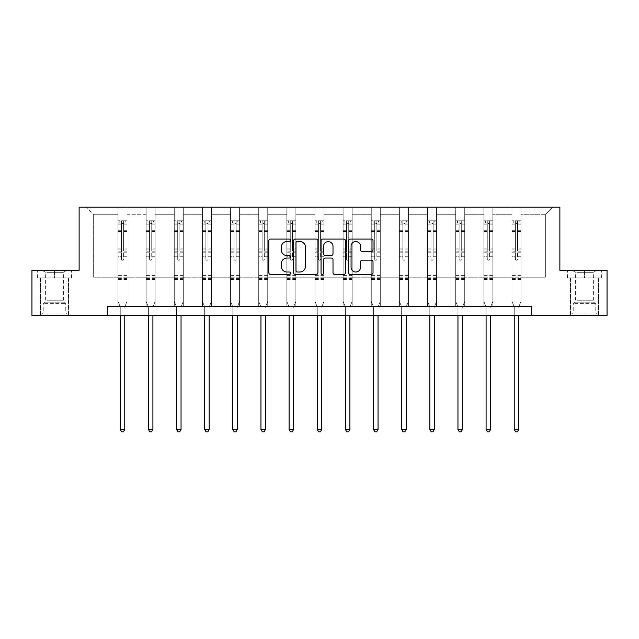 <?xml version="1.0" encoding="UTF-8"?>
<svg xmlns="http://www.w3.org/2000/svg" width="639" height="639" viewBox="0 0 639 639"><rect width="100%" height="100%" fill="white"/><g stroke="black" fill="none" stroke-linecap="round" stroke-linejoin="round"><path stroke-width="0.48" stroke-dasharray="3.19 2.4" d="M290.641 240.328A1.238 1.238 0 0 0 289.395 239.09L270.585 239.09A1.773 1.773 0 0 0 268.811 240.855L268.811 272.733A1.773 1.773 0 0 0 270.585 274.498L289.395 274.498A1.238 1.238 0 0 0 290.641 273.26A1.238 1.238 0 0 0 289.395 272.022L286.967 272.022A5.663 5.663 0 0 1 281.296 266.359L281.296 263.699A5.663 5.663 0 0 1 286.967 258.036L289.395 258.036A1.238 1.238 0 0 0 290.641 256.798A1.238 1.238 0 0 0 289.395 255.552L286.967 255.552A5.663 5.663 0 0 1 281.296 249.889L281.296 247.229A5.663 5.663 0 0 1 286.967 241.566L289.395 241.566A1.238 1.238 0 0 0 290.641 240.328M584.501 277.901L567.089 277.901L584.501 277.901L584.501 270.321L567.089 270.321L601.906 270.321L584.501 270.321L584.501 277.901L567.632 277.901L601.371 277.901L584.501 277.901L584.501 270.688L567.632 270.688L601.371 270.688L584.501 270.688L584.501 277.901M584.501 315.426L570.427 315.426L584.501 315.426M54.499 277.901L71.911 277.901L54.499 277.901L54.499 270.321L71.911 270.321L37.094 270.321L54.499 270.321L54.499 277.901L37.629 277.901L71.368 277.901L54.499 277.901L54.499 270.688L37.629 270.688L71.368 270.688L54.499 270.688L54.499 277.901M54.499 315.426L40.425 315.426L54.499 315.426M607.05 270.321L607.05 315.426L31.95 315.426L31.95 270.321L79.124 270.321L79.124 207.188L559.876 207.188L559.876 270.321L607.05 270.321M521.001 277.182L521.001 214.76L545.355 214.76L552.935 207.188L521.001 207.188L552.935 207.188L545.355 214.76L521.001 214.76L521.001 207.188L521.001 306.401L511.983 306.401L521.001 306.401L511.983 306.401L521.001 306.401L521.001 207.188L492.861 207.188L521.001 207.188L521.001 277.182L545.355 277.182L545.355 214.76L545.355 277.182L521.001 277.182L521.001 306.401L521.001 277.182L492.861 277.182L511.983 277.182L511.983 214.76L511.983 277.182L521.001 277.182M483.843 207.188L492.861 207.188L492.861 306.401L483.843 306.401L492.861 306.401L483.843 306.401L492.861 306.401L492.861 207.188L464.721 207.188L483.843 207.188L483.843 306.401L483.843 207.188L483.843 277.182L464.721 277.182L483.843 277.182L483.843 214.76L464.721 214.76L464.721 277.182L464.721 207.188L464.721 306.401L455.695 306.401L464.721 306.401L455.695 306.401L464.721 306.401L464.721 207.188L436.573 207.188L464.721 207.188L464.721 214.76L483.843 214.76L483.843 207.188M427.555 207.188L436.573 207.188L436.573 306.401L427.555 306.401L436.573 306.401L427.555 306.401L436.573 306.401L436.573 207.188L408.433 207.188L427.555 207.188L427.555 306.401L427.555 207.188L427.555 277.182L408.433 277.182L427.555 277.182L427.555 214.76L408.433 214.76L408.433 277.182L408.433 207.188L408.433 306.401L399.415 306.401L408.433 306.401L399.415 306.401L408.433 306.401L408.433 207.188L380.293 207.188L408.433 207.188L408.433 214.76L427.555 214.76L427.555 207.188M371.275 207.188L380.293 207.188L380.293 306.401L371.275 306.401L380.293 306.401L371.275 306.401L380.293 306.401L380.293 207.188L352.153 207.188L371.275 207.188L371.275 306.401L371.275 207.188L371.275 277.182L352.153 277.182L371.275 277.182L371.275 214.76L352.153 214.76L352.153 277.182L352.153 207.188L352.153 306.401L343.135 306.401L352.153 306.401L343.135 306.401L352.153 306.401L352.153 207.188L324.013 207.188L352.153 207.188L352.153 214.76L371.275 214.76L371.275 207.188M314.987 207.188L324.013 207.188L324.013 306.401L314.987 306.401L324.013 306.401L314.987 306.401L324.013 306.401L324.013 207.188L295.865 207.188L314.987 207.188L314.987 306.401L314.987 207.188L314.987 277.182L295.865 277.182L314.987 277.182L314.987 214.76L295.865 214.76L295.865 277.182L295.865 207.188L295.865 306.401L286.847 306.401L295.865 306.401L286.847 306.401L295.865 306.401L295.865 207.188L267.725 207.188L295.865 207.188L295.865 214.76L314.987 214.76L314.987 207.188M258.707 207.188L267.725 207.188L267.725 306.401L258.707 306.401L267.725 306.401L258.707 306.401L267.725 306.401L267.725 207.188L239.585 207.188L258.707 207.188L258.707 306.401L258.707 207.188L258.707 277.182L239.585 277.182L258.707 277.182L258.707 214.76L239.585 214.76L239.585 277.182L239.585 207.188L239.585 306.401L230.567 306.401L239.585 306.401L230.567 306.401L239.585 306.401L239.585 207.188L211.445 207.188L239.585 207.188L239.585 214.76L258.707 214.76L258.707 207.188M202.427 207.188L211.445 207.188L211.445 306.401L202.427 306.401L211.445 306.401L202.427 306.401L211.445 306.401L211.445 207.188L183.305 207.188L202.427 207.188L202.427 306.401L202.427 207.188L202.427 277.182L183.305 277.182L202.427 277.182L202.427 214.76L183.305 214.76L183.305 277.182L183.305 207.188L183.305 306.401L174.279 306.401L183.305 306.401L174.279 306.401L183.305 306.401L183.305 207.188L155.157 207.188L183.305 207.188L183.305 214.76L202.427 214.76L202.427 207.188M146.139 207.188L155.157 207.188L155.157 306.401L146.139 306.401L155.157 306.401L146.139 306.401L155.157 306.401L155.157 207.188L127.017 207.188L146.139 207.188L146.139 306.401L146.139 207.188L146.139 277.182L127.017 277.182L146.139 277.182L146.139 214.76L127.017 214.76L127.017 277.182L127.017 207.188L127.017 306.401L117.999 306.401L127.017 306.401L117.999 306.401L127.017 306.401L127.017 207.188L86.065 207.188L127.017 207.188L127.017 214.76L146.139 214.76L146.139 207.188M107.264 315.426L107.264 306.401L107.264 315.426L107.264 306.401L531.736 306.401L107.264 306.401L531.736 306.401L531.736 315.426M511.983 214.76L492.861 214.76L492.861 277.182L492.861 207.188L492.861 214.76L511.983 214.76L511.983 207.188L511.983 306.401L511.983 214.76M455.695 214.76L455.695 277.182L436.573 277.182L455.695 277.182L455.695 214.76L436.573 214.76L436.573 277.182L436.573 207.188L436.573 214.76L455.695 214.76L455.695 207.188L455.695 306.401L455.695 214.76M399.415 214.76L399.415 277.182L380.293 277.182L399.415 277.182L399.415 214.76L380.293 214.76L380.293 277.182L380.293 207.188L380.293 214.76L399.415 214.76L399.415 207.188L399.415 306.401L399.415 214.76M343.135 214.76L343.135 277.182L324.013 277.182L343.135 277.182L343.135 214.76L324.013 214.76L324.013 277.182L324.013 207.188L324.013 214.76L343.135 214.76L343.135 207.188L343.135 306.401L343.135 214.76M286.847 214.76L286.847 277.182L267.725 277.182L286.847 277.182L286.847 214.76L267.725 214.76L267.725 277.182L267.725 207.188L267.725 214.76L286.847 214.76L286.847 207.188L286.847 306.401L286.847 214.76M230.567 214.76L230.567 277.182L211.445 277.182L230.567 277.182L230.567 214.76L211.445 214.76L211.445 277.182L211.445 207.188L211.445 214.76L230.567 214.76L230.567 207.188L230.567 306.401L230.567 214.76M174.279 214.76L174.279 277.182L155.157 277.182L174.279 277.182L174.279 214.76L155.157 214.76L155.157 277.182L155.157 207.188L155.157 214.76L174.279 214.76L174.279 207.188L174.279 306.401L174.279 214.76M117.999 214.76L117.999 277.182L93.645 277.182L93.645 214.76L117.999 214.76L93.645 214.76L86.065 207.188L93.645 214.76L93.645 277.182L117.999 277.182L117.999 207.188L117.999 306.401L117.999 214.76M483.843 277.182L492.861 277.182L492.861 306.401L492.861 277.182L483.843 277.182L483.843 306.401L483.843 277.182M455.695 277.182L464.721 277.182L464.721 306.401L464.721 277.182L455.695 277.182L455.695 306.401L455.695 277.182M427.555 277.182L436.573 277.182L436.573 306.401L436.573 277.182L427.555 277.182L427.555 306.401L427.555 277.182M399.415 277.182L408.433 277.182L408.433 306.401L408.433 277.182L399.415 277.182L399.415 306.401L399.415 277.182M371.275 277.182L380.293 277.182L380.293 306.401L380.293 277.182L371.275 277.182L371.275 306.401L371.275 277.182M343.135 277.182L352.153 277.182L352.153 306.401L352.153 277.182L343.135 277.182L343.135 306.401L343.135 277.182M314.987 277.182L324.013 277.182L324.013 306.401L324.013 277.182L314.987 277.182L314.987 306.401L314.987 277.182M286.847 277.182L295.865 277.182L295.865 306.401L295.865 277.182L286.847 277.182L286.847 306.401L286.847 277.182M258.707 277.182L267.725 277.182L267.725 306.401L267.725 277.182L258.707 277.182L258.707 306.401L258.707 277.182M230.567 277.182L239.585 277.182L239.585 306.401L239.585 277.182L230.567 277.182L230.567 306.401L230.567 277.182M202.427 277.182L211.445 277.182L211.445 306.401L211.445 277.182L202.427 277.182L202.427 306.401L202.427 277.182M174.279 277.182L183.305 277.182L183.305 306.401L183.305 277.182L174.279 277.182L174.279 306.401L174.279 277.182M146.139 277.182L155.157 277.182L155.157 306.401L155.157 277.182L146.139 277.182L146.139 306.401L146.139 277.182M117.999 277.182L127.017 277.182L127.017 306.401L127.017 277.182L117.999 277.182L117.999 306.401L117.999 277.182M511.983 277.182L511.983 306.401L511.983 277.182M317.95 272.733L317.95 240.855A1.773 1.773 0 0 0 316.177 239.09L295.282 239.09A1.773 1.773 0 0 0 293.517 240.855L293.517 272.733A1.773 1.773 0 0 0 295.282 274.498L316.177 274.498A1.773 1.773 0 0 0 317.95 272.733M297.231 241.566A1.238 1.238 0 0 0 295.993 242.804L295.993 270.784A1.238 1.238 0 0 0 297.231 272.022L299.803 272.022A5.663 5.663 0 0 0 305.466 266.359L305.466 247.229A5.663 5.663 0 0 0 299.803 241.566L297.231 241.566M322.823 239.09L343.718 239.09A1.773 1.773 0 0 1 345.483 240.855L345.483 272.733A1.773 1.773 0 0 1 343.718 274.498L334.772 274.498A1.773 1.773 0 0 1 332.999 272.733L332.999 259.801A1.773 1.773 0 0 0 331.234 258.036L325.299 258.036A1.773 1.773 0 0 0 323.526 259.801L323.526 273.26A1.238 1.238 0 0 1 322.288 274.498A1.238 1.238 0 0 1 321.05 273.26L321.05 240.855A1.773 1.773 0 0 1 322.823 239.09M332.999 246.39A4.737 4.737 0 0 0 328.262 241.654A4.737 4.737 0 0 0 323.526 246.39L323.526 253.787A1.773 1.773 0 0 0 325.299 255.552L331.234 255.552A1.773 1.773 0 0 0 332.999 253.787L332.999 246.39M362.305 251.574L371.251 251.574A1.773 1.773 0 0 0 373.016 249.801L373.016 240.855A1.773 1.773 0 0 0 371.251 239.09L350.356 239.09A1.773 1.773 0 0 0 348.582 240.855L348.582 272.733A1.773 1.773 0 0 0 350.356 274.498L371.251 274.498A1.773 1.773 0 0 0 373.016 272.733L373.016 261.926A1.773 1.773 0 0 0 371.251 260.161L362.305 260.161A1.773 1.773 0 0 0 360.54 261.926L360.54 267.286A4.737 4.737 0 0 1 355.803 272.022A4.737 4.737 0 0 1 351.067 267.286L351.067 246.303A4.737 4.737 0 0 1 355.803 241.566A4.737 4.737 0 0 1 360.54 246.303L360.54 249.801A1.773 1.773 0 0 0 362.305 251.574M71.911 277.901L71.911 270.321L71.911 277.901M37.094 277.901L37.094 270.321L37.094 277.901M567.089 277.901L567.089 270.321L567.089 277.901M601.906 277.901L601.906 270.321L601.906 277.901M121.426 259.178A1.086 1.086 149.4 0 0 122.512 260.257A1.086 1.086 -30.6 0 1 121.426 259.178L121.426 256.255L121.426 259.178M126.969 220.751L125.212 220.751L125.212 223.099L127.017 223.099L127.017 220.751L117.999 220.751L117.999 301.384L117.999 256.255L121.426 256.255L121.426 251.143L117.999 251.143M117.999 220.751L117.999 256.255L121.426 256.255L121.426 223.57L123.591 223.57L123.591 248.883L127.017 248.883L127.017 301.384L127.017 256.255L123.591 256.255L123.591 259.178A1.086 1.086 -30.6 0 1 122.512 260.257A1.086 1.086 149.4 0 0 123.591 259.178L123.591 248.883M127.017 223.099L127.017 248.883M127.017 220.751L127.017 256.255L123.591 256.255L123.591 220.974L121.426 220.974L121.426 251.143M125.212 220.751L118.047 220.751M125.212 223.099L119.805 223.099L119.805 220.751M117.999 223.099L126.969 223.099M118.047 223.099L119.805 223.099M124.893 306.664L127.017 301.384L124.893 306.664A1.805 1.805 -30.6 0 0 124.765 307.343A1.805 1.805 -30.6 0 1 124.893 306.664M120.252 315.426L120.252 307.343A1.805 1.805 -30.6 0 0 120.124 306.664L117.999 301.384L120.124 306.664A1.805 1.805 -30.6 0 1 120.252 307.343L120.252 429.472L124.765 429.472L124.765 315.426M127.017 279.379L117.999 279.379M120.252 429.472L121.61 431.812L123.407 431.812L124.765 429.472M121.426 223.57L121.426 220.974M123.591 223.57L123.591 220.974M149.566 259.178A1.086 1.086 149.4 0 0 150.652 260.257A1.086 1.086 -30.6 0 1 149.566 259.178L149.566 256.255L149.566 259.178M155.117 220.751L153.352 220.751L153.352 223.099L155.157 223.099L155.157 220.751L146.139 220.751L146.139 301.384L146.139 256.255L149.566 256.255L149.566 251.143L146.139 251.143M146.139 220.751L146.139 256.255L149.566 256.255L149.566 223.57L151.731 223.57L151.731 248.883L155.157 248.883L155.157 301.384L155.157 256.255L151.731 256.255L151.731 259.178A1.086 1.086 -30.6 0 1 150.652 260.257A1.086 1.086 149.4 0 0 151.731 259.178L151.731 248.883M155.157 223.099L155.157 248.883M155.157 220.751L155.157 256.255L151.731 256.255L151.731 220.974L149.566 220.974L149.566 251.143M153.352 220.751L146.187 220.751M153.352 223.099L147.944 223.099L147.944 220.751M146.139 223.099L155.117 223.099M146.187 223.099L147.944 223.099M153.033 306.664L155.157 301.384L153.033 306.664A1.805 1.805 -30.6 0 0 152.905 307.343A1.805 1.805 -30.6 0 1 153.033 306.664M148.392 315.426L148.392 307.343A1.805 1.805 -30.6 0 0 148.264 306.664L146.139 301.384L148.264 306.664A1.805 1.805 -30.6 0 1 148.392 307.343L148.392 429.472L152.905 429.472L152.905 315.426M155.157 279.379L146.139 279.379M148.392 429.472L149.75 431.812L151.555 431.812L152.905 429.472M149.566 223.57L149.566 220.974M151.731 223.57L151.731 220.974M177.706 259.178A1.086 1.086 149.4 0 0 178.792 260.257A1.086 1.086 -30.6 0 1 177.706 259.178L177.706 256.255L177.706 259.178M183.257 220.751L181.5 220.751L181.5 223.099L183.305 223.099L183.305 220.751L174.279 220.751L174.279 301.384L174.279 256.255L177.706 256.255L177.706 251.143L174.279 251.143M174.279 220.751L174.279 256.255L177.706 256.255L177.706 223.57L179.871 223.57L179.871 248.883L183.305 248.883L183.305 301.384L183.305 256.255L179.871 256.255L179.871 259.178A1.086 1.086 -30.6 0 1 178.792 260.257A1.086 1.086 149.4 0 0 179.871 259.178L179.871 248.883M183.305 223.099L183.305 248.883M183.305 220.751L183.305 256.255L179.871 256.255L179.871 220.974L177.706 220.974L177.706 251.143M181.5 220.751L174.327 220.751M181.5 223.099L176.084 223.099L176.084 220.751M174.279 223.099L183.257 223.099M174.327 223.099L176.084 223.099M181.18 306.664L183.305 301.384L181.18 306.664A1.805 1.805 -30.6 0 0 181.045 307.343A1.805 1.805 -30.6 0 1 181.18 306.664M176.54 315.426L176.54 307.343A1.805 1.805 -30.6 0 0 176.404 306.664L174.279 301.384L176.404 306.664A1.805 1.805 -30.6 0 1 176.54 307.343L176.54 429.472L181.045 429.472L181.045 315.426M183.305 279.379L174.279 279.379M176.54 429.472L177.89 431.812L179.695 431.812L181.045 429.472M177.706 223.57L177.706 220.974M179.871 223.57L179.871 220.974M43.955 313.981L66.68 313.981L43.955 313.981M64.267 313.078L43.228 313.078L64.267 313.078M44.347 270.688L66.224 270.688L44.347 270.688M46.815 272.326L63.381 272.326L46.815 272.326M46.815 300.761L63.381 300.761L46.815 300.761M42.39 313.981L68.477 313.981L42.39 313.981M42.39 277.901L68.477 277.901L42.39 277.901M71.368 277.901L71.368 270.688L71.368 277.901M37.629 277.901L37.629 270.688L37.629 277.901M573.958 313.981L596.674 313.981L573.958 313.981M594.262 313.078L573.223 313.078L594.262 313.078M574.349 270.688L596.227 270.688L574.349 270.688M576.809 272.326L593.375 272.326L576.809 272.326M576.809 300.761L593.375 300.761L576.809 300.761M572.392 313.981L598.479 313.981L572.392 313.981M572.392 277.901L598.479 277.901L572.392 277.901M601.371 277.901L601.371 270.688L601.371 277.901M567.632 277.901L567.632 270.688L567.632 277.901M205.854 259.178A1.086 1.086 149.4 0 0 206.932 260.257A1.086 1.086 -30.6 0 1 205.854 259.178L205.854 256.255L205.854 259.178M211.397 220.751L209.64 220.751L209.64 223.099L211.445 223.099L211.445 220.751L202.427 220.751L202.427 301.384L202.427 256.255L205.854 256.255L205.854 251.143L202.427 251.143M202.427 220.751L202.427 256.255L205.854 256.255L205.854 223.57L208.018 223.57L208.018 248.883L211.445 248.883L211.445 301.384L211.445 256.255L208.018 256.255L208.018 259.178A1.086 1.086 -30.6 0 1 206.932 260.257A1.086 1.086 149.4 0 0 208.018 259.178L208.018 248.883M211.445 223.099L211.445 248.883M211.445 220.751L211.445 256.255L208.018 256.255L208.018 220.974L205.854 220.974L205.854 251.143M209.64 220.751L202.467 220.751M209.64 223.099L204.224 223.099L204.224 220.751M202.427 223.099L211.397 223.099M202.467 223.099L204.224 223.099M209.32 306.664L211.445 301.384L209.32 306.664A1.805 1.805 -30.6 0 0 209.185 307.343A1.805 1.805 -30.6 0 1 209.32 306.664M204.68 315.426L204.68 307.343A1.805 1.805 -30.6 0 0 204.552 306.664L202.427 301.384L204.552 306.664A1.805 1.805 -30.6 0 1 204.68 307.343L204.68 429.472L209.185 429.472L209.185 315.426M211.445 279.379L202.427 279.379M204.68 429.472L206.03 431.812L207.835 431.812L209.185 429.472M205.854 223.57L205.854 220.974M208.018 223.57L208.018 220.974M233.994 259.178A1.086 1.086 149.4 0 0 235.072 260.257A1.086 1.086 -30.6 0 1 233.994 259.178L233.994 256.255L233.994 259.178M239.537 220.751L237.78 220.751L237.78 223.099L239.585 223.099L239.585 220.751L230.567 220.751L230.567 301.384L230.567 256.255L233.994 256.255L233.994 251.143L230.567 251.143M230.567 220.751L230.567 256.255L233.994 256.255L233.994 223.57L236.158 223.57L236.158 248.883L239.585 248.883L239.585 301.384L239.585 256.255L236.158 256.255L236.158 259.178A1.086 1.086 -30.6 0 1 235.072 260.257A1.086 1.086 149.4 0 0 236.158 259.178L236.158 248.883M239.585 223.099L239.585 248.883M239.585 220.751L239.585 256.255L236.158 256.255L236.158 220.974L233.994 220.974L233.994 251.143M237.78 220.751L230.607 220.751M237.78 223.099L232.372 223.099L232.372 220.751M230.567 223.099L239.537 223.099M230.607 223.099L232.372 223.099M237.46 306.664L239.585 301.384L237.46 306.664A1.805 1.805 -30.6 0 0 237.333 307.343A1.805 1.805 -30.6 0 1 237.46 306.664M232.82 315.426L232.82 307.343A1.805 1.805 -30.6 0 0 232.692 306.664L230.567 301.384L232.692 306.664A1.805 1.805 -30.6 0 1 232.82 307.343L232.82 429.472L237.333 429.472L237.333 315.426M239.585 279.379L230.567 279.379M232.82 429.472L234.17 431.812L235.975 431.812L237.333 429.472M233.994 223.57L233.994 220.974M236.158 223.57L236.158 220.974M262.134 259.178A1.086 1.086 149.4 0 0 263.22 260.257A1.086 1.086 -30.6 0 1 262.134 259.178L262.134 256.255L262.134 259.178M267.685 220.751L265.92 220.751L265.92 223.099L267.725 223.099L267.725 220.751L258.707 220.751L258.707 301.384L258.707 256.255L262.134 256.255L262.134 251.143L258.707 251.143M258.707 220.751L258.707 256.255L262.134 256.255L262.134 223.57L264.298 223.57L264.298 248.883L267.725 248.883L267.725 301.384L267.725 256.255L264.298 256.255L264.298 259.178A1.086 1.086 -30.6 0 1 263.22 260.257A1.086 1.086 149.4 0 0 264.298 259.178L264.298 248.883M267.725 223.099L267.725 248.883M267.725 220.751L267.725 256.255L264.298 256.255L264.298 220.974L262.134 220.974L262.134 251.143M265.92 220.751L258.755 220.751M265.92 223.099L260.512 223.099L260.512 220.751M258.707 223.099L267.685 223.099M258.755 223.099L260.512 223.099M265.6 306.664L267.725 301.384L265.6 306.664A1.805 1.805 -30.6 0 0 265.473 307.343A1.805 1.805 -30.6 0 1 265.6 306.664M260.96 315.426L260.96 307.343A1.805 1.805 -30.6 0 0 260.832 306.664L258.707 301.384L260.832 306.664A1.805 1.805 -30.6 0 1 260.96 307.343L260.96 429.472L265.473 429.472L265.473 315.426M267.725 279.379L258.707 279.379M260.96 429.472L262.317 431.812L264.115 431.812L265.473 429.472M262.134 223.57L262.134 220.974M264.298 223.57L264.298 220.974M290.274 259.178A1.086 1.086 149.4 0 0 291.36 260.257A1.086 1.086 -30.6 0 1 290.274 259.178L290.274 256.255L290.274 259.178M295.825 220.751L294.068 220.751L294.068 223.099L295.865 223.099L295.865 220.751L286.847 220.751L286.847 301.384L286.847 256.255L290.274 256.255L290.274 251.143L286.847 251.143M286.847 220.751L286.847 256.255L290.274 256.255L290.274 223.57L292.438 223.57L292.438 248.883L295.865 248.883L295.865 301.384L295.865 256.255L292.438 256.255L292.438 259.178A1.086 1.086 -30.6 0 1 291.36 260.257A1.086 1.086 149.4 0 0 292.438 259.178L292.438 248.883M295.865 223.099L295.865 248.883M295.865 220.751L295.865 256.255L292.438 256.255L292.438 220.974L290.274 220.974L290.274 251.143M294.068 220.751L286.895 220.751M294.068 223.099L288.652 223.099L288.652 220.751M286.847 223.099L295.825 223.099M286.895 223.099L288.652 223.099M293.74 306.664L295.865 301.384L293.74 306.664A1.805 1.805 -30.6 0 0 293.613 307.343A1.805 1.805 -30.6 0 1 293.74 306.664M289.1 315.426L289.1 307.343A1.805 1.805 -30.6 0 0 288.972 306.664L286.847 301.384L288.972 306.664A1.805 1.805 -30.6 0 1 289.1 307.343L289.1 429.472L293.613 429.472L293.613 315.426M295.865 279.379L286.847 279.379M289.1 429.472L290.457 431.812L292.263 431.812L293.613 429.472M290.274 223.57L290.274 220.974M292.438 223.57L292.438 220.974M318.414 259.178A1.086 1.086 149.4 0 0 319.5 260.257A1.086 1.086 -30.6 0 1 318.414 259.178L318.414 256.255L318.414 259.178M323.965 220.751L322.208 220.751L322.208 223.099L324.013 223.099L324.013 220.751L314.987 220.751L314.987 301.384L314.987 256.255L318.414 256.255L318.414 251.143L314.987 251.143M314.987 220.751L314.987 256.255L318.414 256.255L318.414 223.57L320.586 223.57L320.586 248.883L324.013 248.883L324.013 301.384L324.013 256.255L320.586 256.255L320.586 259.178A1.086 1.086 -30.6 0 1 319.5 260.257A1.086 1.086 149.4 0 0 320.586 259.178L320.586 248.883M324.013 223.099L324.013 248.883M324.013 220.751L324.013 256.255L320.586 256.255L320.586 220.974L318.414 220.974L318.414 251.143M322.208 220.751L315.035 220.751M322.208 223.099L316.792 223.099L316.792 220.751M314.987 223.099L323.965 223.099M315.035 223.099L316.792 223.099M321.888 306.664L324.013 301.384L321.888 306.664A1.805 1.805 -30.6 0 0 321.752 307.343A1.805 1.805 -30.6 0 1 321.888 306.664M317.248 315.426L317.248 307.343A1.805 1.805 -30.6 0 0 317.112 306.664L314.987 301.384L317.112 306.664A1.805 1.805 -30.6 0 1 317.248 307.343L317.248 429.472L321.752 429.472L321.752 315.426M324.013 279.379L314.987 279.379M317.248 429.472L318.597 431.812L320.403 431.812L321.752 429.472M318.414 223.57L318.414 220.974M320.586 223.57L320.586 220.974M346.562 259.178A1.086 1.086 149.4 0 0 347.64 260.257A1.086 1.086 -30.6 0 1 346.562 259.178L346.562 256.255L346.562 259.178M352.105 220.751L350.348 220.751L350.348 223.099L352.153 223.099L352.153 220.751L343.135 220.751L343.135 301.384L343.135 256.255L346.562 256.255L346.562 251.143L343.135 251.143M343.135 220.751L343.135 256.255L346.562 256.255L346.562 223.57L348.726 223.57L348.726 248.883L352.153 248.883L352.153 301.384L352.153 256.255L348.726 256.255L348.726 259.178A1.086 1.086 -30.6 0 1 347.64 260.257A1.086 1.086 149.4 0 0 348.726 259.178L348.726 248.883M352.153 223.099L352.153 248.883M352.153 220.751L352.153 256.255L348.726 256.255L348.726 220.974L346.562 220.974L346.562 251.143M350.348 220.751L343.175 220.751M350.348 223.099L344.932 223.099L344.932 220.751M343.135 223.099L352.105 223.099M343.175 223.099L344.932 223.099M350.028 306.664L352.153 301.384L350.028 306.664A1.805 1.805 -30.6 0 0 349.9 307.343A1.805 1.805 -30.6 0 1 350.028 306.664M345.387 315.426L345.387 307.343A1.805 1.805 -30.6 0 0 345.26 306.664L343.135 301.384L345.26 306.664A1.805 1.805 -30.6 0 1 345.387 307.343L345.387 429.472L349.9 429.472L349.9 315.426M352.153 279.379L343.135 279.379M345.387 429.472L346.737 431.812L348.543 431.812L349.9 429.472M346.562 223.57L346.562 220.974M348.726 223.57L348.726 220.974M374.702 259.178A1.086 1.086 149.4 0 0 375.78 260.257A1.086 1.086 -30.6 0 1 374.702 259.178L374.702 256.255L374.702 259.178M380.245 220.751L378.488 220.751L378.488 223.099L380.293 223.099L380.293 220.751L371.275 220.751L371.275 301.384L371.275 256.255L374.702 256.255L374.702 251.143L371.275 251.143M371.275 220.751L371.275 256.255L374.702 256.255L374.702 223.57L376.866 223.57L376.866 248.883L380.293 248.883L380.293 301.384L380.293 256.255L376.866 256.255L376.866 259.178A1.086 1.086 -30.6 0 1 375.78 260.257A1.086 1.086 149.4 0 0 376.866 259.178L376.866 248.883M380.293 223.099L380.293 248.883M380.293 220.751L380.293 256.255L376.866 256.255L376.866 220.974L374.702 220.974L374.702 251.143M378.488 220.751L371.315 220.751M378.488 223.099L373.08 223.099L373.08 220.751M371.275 223.099L380.245 223.099M371.315 223.099L373.08 223.099M378.168 306.664L380.293 301.384L378.168 306.664A1.805 1.805 -30.6 0 0 378.04 307.343A1.805 1.805 -30.6 0 1 378.168 306.664M373.527 315.426L373.527 307.343A1.805 1.805 -30.6 0 0 373.4 306.664L371.275 301.384L373.4 306.664A1.805 1.805 -30.6 0 1 373.527 307.343L373.527 429.472L378.04 429.472L378.04 315.426M380.293 279.379L371.275 279.379M373.527 429.472L374.885 431.812L376.683 431.812L378.04 429.472M374.702 223.57L374.702 220.974M376.866 223.57L376.866 220.974M402.842 259.178A1.086 1.086 149.4 0 0 403.928 260.257A1.086 1.086 -30.6 0 1 402.842 259.178L402.842 256.255L402.842 259.178M408.393 220.751L406.628 220.751L406.628 223.099L408.433 223.099L408.433 220.751L399.415 220.751L399.415 301.384L399.415 256.255L402.842 256.255L402.842 251.143L399.415 251.143M399.415 220.751L399.415 256.255L402.842 256.255L402.842 223.57L405.006 223.57L405.006 248.883L408.433 248.883L408.433 301.384L408.433 256.255L405.006 256.255L405.006 259.178A1.086 1.086 -30.6 0 1 403.928 260.257A1.086 1.086 149.4 0 0 405.006 259.178L405.006 248.883M408.433 223.099L408.433 248.883M408.433 220.751L408.433 256.255L405.006 256.255L405.006 220.974L402.842 220.974L402.842 251.143M406.628 220.751L399.463 220.751M406.628 223.099L401.22 223.099L401.22 220.751M399.415 223.099L408.393 223.099M399.463 223.099L401.22 223.099M406.308 306.664L408.433 301.384L406.308 306.664A1.805 1.805 -30.6 0 0 406.18 307.343A1.805 1.805 -30.6 0 1 406.308 306.664M401.667 315.426L401.667 307.343A1.805 1.805 -30.6 0 0 401.54 306.664L399.415 301.384L401.54 306.664A1.805 1.805 -30.6 0 1 401.667 307.343L401.667 429.472L406.18 429.472L406.18 315.426M408.433 279.379L399.415 279.379M401.667 429.472L403.025 431.812L404.83 431.812L406.18 429.472M402.842 223.57L402.842 220.974M405.006 223.57L405.006 220.974M430.982 259.178A1.086 1.086 149.4 0 0 432.068 260.257A1.086 1.086 -30.6 0 1 430.982 259.178L430.982 256.255L430.982 259.178M436.533 220.751L434.776 220.751L434.776 223.099L436.573 223.099L436.573 220.751L427.555 220.751L427.555 301.384L427.555 256.255L430.982 256.255L430.982 251.143L427.555 251.143M427.555 220.751L427.555 256.255L430.982 256.255L430.982 223.57L433.146 223.57L433.146 248.883L436.573 248.883L436.573 301.384L436.573 256.255L433.146 256.255L433.146 259.178A1.086 1.086 -30.6 0 1 432.068 260.257A1.086 1.086 149.4 0 0 433.146 259.178L433.146 248.883M436.573 223.099L436.573 248.883M436.573 220.751L436.573 256.255L433.146 256.255L433.146 220.974L430.982 220.974L430.982 251.143M434.776 220.751L427.603 220.751M434.776 223.099L429.36 223.099L429.36 220.751M427.555 223.099L436.533 223.099M427.603 223.099L429.36 223.099M434.448 306.664L436.573 301.384L434.448 306.664A1.805 1.805 -30.6 0 0 434.32 307.343A1.805 1.805 -30.6 0 1 434.448 306.664M429.815 315.426L429.815 307.343A1.805 1.805 -30.6 0 0 429.68 306.664L427.555 301.384L429.68 306.664A1.805 1.805 -30.6 0 1 429.815 307.343L429.815 429.472L434.32 429.472L434.32 315.426M436.573 279.379L427.555 279.379M429.815 429.472L431.165 431.812L432.97 431.812L434.32 429.472M430.982 223.57L430.982 220.974M433.146 223.57L433.146 220.974M459.129 259.178A1.086 1.086 149.4 0 0 460.208 260.257A1.086 1.086 -30.6 0 1 459.129 259.178L459.129 256.255L459.129 259.178M464.673 220.751L462.916 220.751L462.916 223.099L464.721 223.099L464.721 220.751L455.695 220.751L455.695 301.384L455.695 256.255L459.129 256.255L459.129 251.143L455.695 251.143M455.695 220.751L455.695 256.255L459.129 256.255L459.129 223.57L461.294 223.57L461.294 248.883L464.721 248.883L464.721 301.384L464.721 256.255L461.294 256.255L461.294 259.178A1.086 1.086 -30.6 0 1 460.208 260.257A1.086 1.086 149.4 0 0 461.294 259.178L461.294 248.883M464.721 223.099L464.721 248.883M464.721 220.751L464.721 256.255L461.294 256.255L461.294 220.974L459.129 220.974L459.129 251.143M462.916 220.751L455.743 220.751M462.916 223.099L457.5 223.099L457.5 220.751M455.695 223.099L464.673 223.099M455.743 223.099L457.5 223.099M462.596 306.664L464.721 301.384L462.596 306.664A1.805 1.805 -30.6 0 0 462.46 307.343A1.805 1.805 -30.6 0 1 462.596 306.664M457.955 315.426L457.955 307.343A1.805 1.805 -30.6 0 0 457.82 306.664L455.695 301.384L457.82 306.664A1.805 1.805 -30.6 0 1 457.955 307.343L457.955 429.472L462.46 429.472L462.46 315.426M464.721 279.379L455.695 279.379M457.955 429.472L459.305 431.812L461.11 431.812L462.46 429.472M459.129 223.57L459.129 220.974M461.294 223.57L461.294 220.974M487.269 259.178A1.086 1.086 149.4 0 0 488.348 260.257A1.086 1.086 -30.6 0 1 487.269 259.178L487.269 256.255L487.269 259.178M492.813 220.751L491.056 220.751L491.056 223.099L492.861 223.099L492.861 220.751L483.843 220.751L483.843 301.384L483.843 256.255L487.269 256.255L487.269 251.143L483.843 251.143M483.843 220.751L483.843 256.255L487.269 256.255L487.269 223.57L489.434 223.57L489.434 248.883L492.861 248.883L492.861 301.384L492.861 256.255L489.434 256.255L489.434 259.178A1.086 1.086 -30.6 0 1 488.348 260.257A1.086 1.086 149.4 0 0 489.434 259.178L489.434 248.883M492.861 223.099L492.861 248.883M492.861 220.751L492.861 256.255L489.434 256.255L489.434 220.974L487.269 220.974L487.269 251.143M491.056 220.751L483.883 220.751M491.056 223.099L485.648 223.099L485.648 220.751M483.843 223.099L492.813 223.099M483.883 223.099L485.648 223.099M490.736 306.664L492.861 301.384L490.736 306.664A1.805 1.805 -30.6 0 0 490.608 307.343A1.805 1.805 -30.6 0 1 490.736 306.664M486.095 315.426L486.095 307.343A1.805 1.805 -30.6 0 0 485.967 306.664L483.843 301.384L485.967 306.664A1.805 1.805 -30.6 0 1 486.095 307.343L486.095 429.472L490.608 429.472L490.608 315.426M492.861 279.379L483.843 279.379M486.095 429.472L487.445 431.812L489.25 431.812L490.608 429.472M487.269 223.57L487.269 220.974M489.434 223.57L489.434 220.974M515.409 259.178A1.086 1.086 149.4 0 0 516.488 260.257A1.086 1.086 -30.6 0 1 515.409 259.178L515.409 256.255L515.409 259.178M520.953 220.751L519.195 220.751L519.195 223.099L521.001 223.099L521.001 220.751L511.983 220.751L511.983 301.384L511.983 256.255L515.409 256.255L515.409 251.143L511.983 251.143M511.983 220.751L511.983 256.255L515.409 256.255L515.409 223.57L517.574 223.57L517.574 248.883L521.001 248.883L521.001 301.384L521.001 256.255L517.574 256.255L517.574 259.178A1.086 1.086 -30.6 0 1 516.488 260.257A1.086 1.086 149.4 0 0 517.574 259.178L517.574 248.883M521.001 223.099L521.001 248.883M521.001 220.751L521.001 256.255L517.574 256.255L517.574 220.974L515.409 220.974L515.409 251.143M519.195 220.751L512.031 220.751M519.195 223.099L513.788 223.099L513.788 220.751M511.983 223.099L520.953 223.099M512.031 223.099L513.788 223.099M518.876 306.664L521.001 301.384L518.876 306.664A1.805 1.805 -30.6 0 0 518.748 307.343A1.805 1.805 -30.6 0 1 518.876 306.664M514.235 315.426L514.235 307.343A1.805 1.805 -30.6 0 0 514.107 306.664L511.983 301.384L514.107 306.664A1.805 1.805 -30.6 0 1 514.235 307.343L514.235 429.472L518.748 429.472L518.748 315.426M521.001 279.379L511.983 279.379M514.235 429.472L515.593 431.812L517.39 431.812L518.748 429.472M515.409 223.57L515.409 220.974M517.574 223.57L517.574 220.974M121.426 230.28L117.999 230.28M117.999 231.566L121.426 231.566M117.999 248.883L121.426 248.883M127.017 275.593L117.999 275.593M121.426 252.165L117.999 252.165M127.017 252.165L123.591 252.165M117.999 249.905L121.426 249.905M123.591 249.905L127.017 249.905M127.017 251.143L123.591 251.143M127.017 230.28L123.591 230.28M123.591 231.566L127.017 231.566M121.426 222.907L117.999 222.907M117.999 224.193L121.426 224.193M127.017 222.907L123.591 222.907M123.591 224.193L127.017 224.193M127.017 278.364L117.999 278.364M149.566 230.28L146.139 230.28M146.139 231.566L149.566 231.566M146.139 248.883L149.566 248.883M155.157 275.593L146.139 275.593M149.566 252.165L146.139 252.165M155.157 252.165L151.731 252.165M146.139 249.905L149.566 249.905M151.731 249.905L155.157 249.905M155.157 251.143L151.731 251.143M155.157 230.28L151.731 230.28M151.731 231.566L155.157 231.566M149.566 222.907L146.139 222.907M146.139 224.193L149.566 224.193M155.157 222.907L151.731 222.907M151.731 224.193L155.157 224.193M155.157 278.364L146.139 278.364M177.706 230.28L174.279 230.28M174.279 231.566L177.706 231.566M174.279 248.883L177.706 248.883M183.305 275.593L174.279 275.593M177.706 252.165L174.279 252.165M183.305 252.165L179.871 252.165M174.279 249.905L177.706 249.905M179.871 249.905L183.305 249.905M183.305 251.143L179.871 251.143M183.305 230.28L179.871 230.28M179.871 231.566L183.305 231.566M177.706 222.907L174.279 222.907M174.279 224.193L177.706 224.193M183.305 222.907L179.871 222.907M179.871 224.193L183.305 224.193M183.305 278.364L174.279 278.364M44.738 303.677L65.777 303.677L44.738 303.677M63.94 302.79L43.596 302.79L63.94 302.79M574.733 303.677L595.772 303.677L574.733 303.677M593.943 302.79L573.598 302.79L593.943 302.79M205.854 230.28L202.427 230.28M202.427 231.566L205.854 231.566M202.427 248.883L205.854 248.883M211.445 275.593L202.427 275.593M205.854 252.165L202.427 252.165M211.445 252.165L208.018 252.165M202.427 249.905L205.854 249.905M208.018 249.905L211.445 249.905M211.445 251.143L208.018 251.143M211.445 230.28L208.018 230.28M208.018 231.566L211.445 231.566M205.854 222.907L202.427 222.907M202.427 224.193L205.854 224.193M211.445 222.907L208.018 222.907M208.018 224.193L211.445 224.193M211.445 278.364L202.427 278.364M233.994 230.28L230.567 230.28M230.567 231.566L233.994 231.566M230.567 248.883L233.994 248.883M239.585 275.593L230.567 275.593M233.994 252.165L230.567 252.165M239.585 252.165L236.158 252.165M230.567 249.905L233.994 249.905M236.158 249.905L239.585 249.905M239.585 251.143L236.158 251.143M239.585 230.28L236.158 230.28M236.158 231.566L239.585 231.566M233.994 222.907L230.567 222.907M230.567 224.193L233.994 224.193M239.585 222.907L236.158 222.907M236.158 224.193L239.585 224.193M239.585 278.364L230.567 278.364M262.134 230.28L258.707 230.28M258.707 231.566L262.134 231.566M258.707 248.883L262.134 248.883M267.725 275.593L258.707 275.593M262.134 252.165L258.707 252.165M267.725 252.165L264.298 252.165M258.707 249.905L262.134 249.905M264.298 249.905L267.725 249.905M267.725 251.143L264.298 251.143M267.725 230.28L264.298 230.28M264.298 231.566L267.725 231.566M262.134 222.907L258.707 222.907M258.707 224.193L262.134 224.193M267.725 222.907L264.298 222.907M264.298 224.193L267.725 224.193M267.725 278.364L258.707 278.364M290.274 230.28L286.847 230.28M286.847 231.566L290.274 231.566M286.847 248.883L290.274 248.883M295.865 275.593L286.847 275.593M290.274 252.165L286.847 252.165M295.865 252.165L292.438 252.165M286.847 249.905L290.274 249.905M292.438 249.905L295.865 249.905M295.865 251.143L292.438 251.143M295.865 230.28L292.438 230.28M292.438 231.566L295.865 231.566M290.274 222.907L286.847 222.907M286.847 224.193L290.274 224.193M295.865 222.907L292.438 222.907M292.438 224.193L295.865 224.193M295.865 278.364L286.847 278.364M318.414 230.28L314.987 230.28M314.987 231.566L318.414 231.566M314.987 248.883L318.414 248.883M324.013 275.593L314.987 275.593M318.414 252.165L314.987 252.165M324.013 252.165L320.586 252.165M314.987 249.905L318.414 249.905M320.586 249.905L324.013 249.905M324.013 251.143L320.586 251.143M324.013 230.28L320.586 230.28M320.586 231.566L324.013 231.566M318.414 222.907L314.987 222.907M314.987 224.193L318.414 224.193M324.013 222.907L320.586 222.907M320.586 224.193L324.013 224.193M324.013 278.364L314.987 278.364M346.562 230.28L343.135 230.28M343.135 231.566L346.562 231.566M343.135 248.883L346.562 248.883M352.153 275.593L343.135 275.593M346.562 252.165L343.135 252.165M352.153 252.165L348.726 252.165M343.135 249.905L346.562 249.905M348.726 249.905L352.153 249.905M352.153 251.143L348.726 251.143M352.153 230.28L348.726 230.28M348.726 231.566L352.153 231.566M346.562 222.907L343.135 222.907M343.135 224.193L346.562 224.193M352.153 222.907L348.726 222.907M348.726 224.193L352.153 224.193M352.153 278.364L343.135 278.364M374.702 230.28L371.275 230.28M371.275 231.566L374.702 231.566M371.275 248.883L374.702 248.883M380.293 275.593L371.275 275.593M374.702 252.165L371.275 252.165M380.293 252.165L376.866 252.165M371.275 249.905L374.702 249.905M376.866 249.905L380.293 249.905M380.293 251.143L376.866 251.143M380.293 230.28L376.866 230.28M376.866 231.566L380.293 231.566M374.702 222.907L371.275 222.907M371.275 224.193L374.702 224.193M380.293 222.907L376.866 222.907M376.866 224.193L380.293 224.193M380.293 278.364L371.275 278.364M402.842 230.28L399.415 230.28M399.415 231.566L402.842 231.566M399.415 248.883L402.842 248.883M408.433 275.593L399.415 275.593M402.842 252.165L399.415 252.165M408.433 252.165L405.006 252.165M399.415 249.905L402.842 249.905M405.006 249.905L408.433 249.905M408.433 251.143L405.006 251.143M408.433 230.28L405.006 230.28M405.006 231.566L408.433 231.566M402.842 222.907L399.415 222.907M399.415 224.193L402.842 224.193M408.433 222.907L405.006 222.907M405.006 224.193L408.433 224.193M408.433 278.364L399.415 278.364M430.982 230.28L427.555 230.28M427.555 231.566L430.982 231.566M427.555 248.883L430.982 248.883M436.573 275.593L427.555 275.593M430.982 252.165L427.555 252.165M436.573 252.165L433.146 252.165M427.555 249.905L430.982 249.905M433.146 249.905L436.573 249.905M436.573 251.143L433.146 251.143M436.573 230.28L433.146 230.28M433.146 231.566L436.573 231.566M430.982 222.907L427.555 222.907M427.555 224.193L430.982 224.193M436.573 222.907L433.146 222.907M433.146 224.193L436.573 224.193M436.573 278.364L427.555 278.364M459.129 230.28L455.695 230.28M455.695 231.566L459.129 231.566M455.695 248.883L459.129 248.883M464.721 275.593L455.695 275.593M459.129 252.165L455.695 252.165M464.721 252.165L461.294 252.165M455.695 249.905L459.129 249.905M461.294 249.905L464.721 249.905M464.721 251.143L461.294 251.143M464.721 230.28L461.294 230.28M461.294 231.566L464.721 231.566M459.129 222.907L455.695 222.907M455.695 224.193L459.129 224.193M464.721 222.907L461.294 222.907M461.294 224.193L464.721 224.193M464.721 278.364L455.695 278.364M487.269 230.28L483.843 230.28M483.843 231.566L487.269 231.566M483.843 248.883L487.269 248.883M492.861 275.593L483.843 275.593M487.269 252.165L483.843 252.165M492.861 252.165L489.434 252.165M483.843 249.905L487.269 249.905M489.434 249.905L492.861 249.905M492.861 251.143L489.434 251.143M492.861 230.28L489.434 230.28M489.434 231.566L492.861 231.566M487.269 222.907L483.843 222.907M483.843 224.193L487.269 224.193M492.861 222.907L489.434 222.907M489.434 224.193L492.861 224.193M492.861 278.364L483.843 278.364M515.409 230.28L511.983 230.28M511.983 231.566L515.409 231.566M511.983 248.883L515.409 248.883M521.001 275.593L511.983 275.593M515.409 252.165L511.983 252.165M521.001 252.165L517.574 252.165M511.983 249.905L515.409 249.905M517.574 249.905L521.001 249.905M521.001 251.143L517.574 251.143M521.001 230.28L517.574 230.28M517.574 231.566L521.001 231.566M515.409 222.907L511.983 222.907M511.983 224.193L515.409 224.193M521.001 222.907L517.574 222.907M517.574 224.193L521.001 224.193M521.001 278.364L511.983 278.364M570.427 315.426L570.427 277.901M40.425 315.426L40.425 277.901M68.573 315.426L68.573 277.901M598.575 315.426L598.575 277.901M42.773 270.688L45.625 272.326L45.625 300.761L43.228 303.677L43.228 313.078L42.326 313.981M68.477 313.981L68.477 277.901M40.521 313.981L40.521 277.901M66.224 270.688L63.381 272.326L63.381 300.761L65.777 303.677L65.777 313.078L66.68 313.981M572.776 270.688L575.619 272.326L575.619 300.761L573.223 303.677L573.223 313.078L572.32 313.981M598.479 313.981L598.479 277.901M570.523 313.981L570.523 277.901M596.227 270.688L593.375 272.326L593.375 300.761L595.772 303.677L595.772 313.078L596.674 313.981"/><path stroke-width="0.96" d="M290.641 240.328A1.238 1.238 0 0 0 289.395 239.09L270.585 239.09A1.773 1.773 0 0 0 268.811 240.855L268.811 272.733A1.773 1.773 0 0 0 270.585 274.498L289.395 274.498A1.238 1.238 0 0 0 290.641 273.26A1.238 1.238 0 0 0 289.395 272.022L286.967 272.022A5.663 5.663 0 0 1 281.296 266.359L281.296 263.699A5.663 5.663 0 0 1 286.967 258.036L289.395 258.036A1.238 1.238 0 0 0 290.641 256.798A1.238 1.238 0 0 0 289.395 255.552L286.967 255.552A5.663 5.663 0 0 1 281.296 249.889L281.296 247.229A5.663 5.663 0 0 1 286.967 241.566L289.395 241.566A1.238 1.238 0 0 0 290.641 240.328M371.251 251.574A1.773 1.773 0 0 0 373.016 249.801L373.016 240.855A1.773 1.773 0 0 0 371.251 239.09L350.356 239.09A1.773 1.773 0 0 0 348.582 240.855L348.582 272.733A1.773 1.773 0 0 0 350.356 274.498L371.251 274.498A1.773 1.773 0 0 0 373.016 272.733L373.016 261.926A1.773 1.773 0 0 0 371.251 260.161L362.305 260.161A1.773 1.773 0 0 0 360.54 261.926L360.54 267.286A4.737 4.737 0 0 1 355.803 272.022A4.737 4.737 0 0 1 351.067 267.286L351.067 246.303A4.737 4.737 0 0 1 355.803 241.566A4.737 4.737 0 0 1 360.54 246.303L360.54 249.801A1.773 1.773 0 0 0 362.305 251.574L371.251 251.574M107.264 315.426L31.95 315.426L31.95 270.321L79.124 270.321L79.124 207.188L559.876 207.188L559.876 270.321L607.05 270.321L607.05 315.426L531.736 315.426L531.736 306.401L107.264 306.401L107.264 315.426L531.736 315.426M317.95 240.855A1.773 1.773 0 0 0 316.177 239.09L295.282 239.09A1.773 1.773 0 0 0 293.517 240.855L293.517 272.733A1.773 1.773 0 0 0 295.282 274.498L316.177 274.498A1.773 1.773 0 0 0 317.95 272.733L317.95 240.855M322.823 239.09L343.718 239.09A1.773 1.773 0 0 1 345.483 240.855L345.483 272.733A1.773 1.773 0 0 1 343.718 274.498L334.772 274.498A1.773 1.773 0 0 1 332.999 272.733L332.999 259.801A1.773 1.773 0 0 0 331.234 258.036L325.299 258.036A1.773 1.773 0 0 0 323.526 259.801L323.526 273.26A1.238 1.238 0 0 1 322.288 274.498A1.238 1.238 0 0 1 321.05 273.26L321.05 240.855A1.773 1.773 0 0 1 322.823 239.09M297.231 241.566A1.238 1.238 0 0 0 295.993 242.804L295.993 270.784A1.238 1.238 0 0 0 297.231 272.022L299.803 272.022A5.663 5.663 0 0 0 305.466 266.359L305.466 247.229A5.663 5.663 0 0 0 299.803 241.566L297.231 241.566M332.999 246.39A4.737 4.737 0 0 0 328.262 241.654A4.737 4.737 0 0 0 323.526 246.39L323.526 253.787A1.773 1.773 0 0 0 325.299 255.552L331.234 255.552A1.773 1.773 0 0 0 332.999 253.787L332.999 246.39M120.252 315.426L120.252 429.472L124.765 429.472L124.765 315.426M124.765 429.472L123.407 431.812L121.61 431.812L120.252 429.472M148.392 315.426L148.392 429.472L152.905 429.472L152.905 315.426M152.905 429.472L151.555 431.812L149.75 431.812L148.392 429.472M176.54 315.426L176.54 429.472L181.045 429.472L181.045 315.426M181.045 429.472L179.695 431.812L177.89 431.812L176.54 429.472M204.68 315.426L204.68 429.472L209.185 429.472L209.185 315.426M209.185 429.472L207.835 431.812L206.03 431.812L204.68 429.472M232.82 315.426L232.82 429.472L237.333 429.472L237.333 315.426M237.333 429.472L235.975 431.812L234.17 431.812L232.82 429.472M260.96 315.426L260.96 429.472L265.473 429.472L265.473 315.426M265.473 429.472L264.115 431.812L262.317 431.812L260.96 429.472M289.1 315.426L289.1 429.472L293.613 429.472L293.613 315.426M293.613 429.472L292.263 431.812L290.457 431.812L289.1 429.472M317.248 315.426L317.248 429.472L321.752 429.472L321.752 315.426M321.752 429.472L320.403 431.812L318.597 431.812L317.248 429.472M345.387 315.426L345.387 429.472L349.9 429.472L349.9 315.426M349.9 429.472L348.543 431.812L346.737 431.812L345.387 429.472M373.527 315.426L373.527 429.472L378.04 429.472L378.04 315.426M378.04 429.472L376.683 431.812L374.885 431.812L373.527 429.472M401.667 315.426L401.667 429.472L406.18 429.472L406.18 315.426M406.18 429.472L404.83 431.812L403.025 431.812L401.667 429.472M429.815 315.426L429.815 429.472L434.32 429.472L434.32 315.426M434.32 429.472L432.97 431.812L431.165 431.812L429.815 429.472M457.955 315.426L457.955 429.472L462.46 429.472L462.46 315.426M462.46 429.472L461.11 431.812L459.305 431.812L457.955 429.472M486.095 315.426L486.095 429.472L490.608 429.472L490.608 315.426M490.608 429.472L489.25 431.812L487.445 431.812L486.095 429.472M514.235 315.426L514.235 429.472L518.748 429.472L518.748 315.426M518.748 429.472L517.39 431.812L515.593 431.812L514.235 429.472"/></g></svg>
